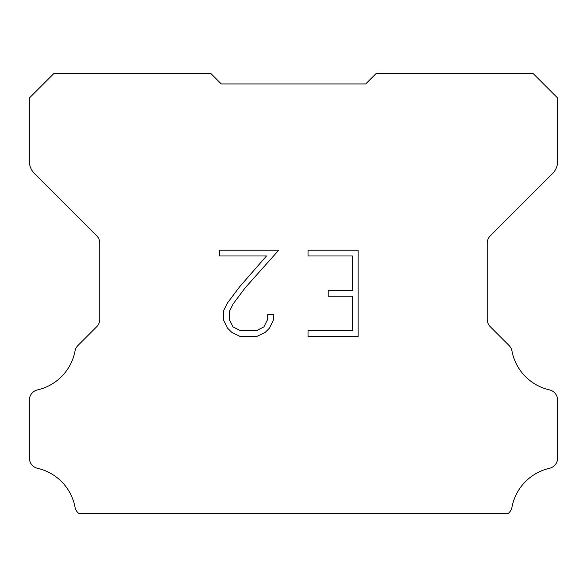 <?xml version="1.0" encoding="UTF-8"?>
<svg xmlns="http://www.w3.org/2000/svg" width="587" height="587" viewBox="0 0 587 587"><rect width="100%" height="100%" fill="white"/><g stroke="black" fill="none" stroke-linecap="round" stroke-linejoin="round"><path stroke-width="0.88" d="M352.361 330.76L352.361 296.244L328.206 296.244L328.206 290.492L352.361 290.492L352.361 255.976L308.036 255.976L308.036 250.223L358.114 250.223L358.114 336.512L308.036 336.512L308.036 330.76L352.361 330.76M273.52 314.632L273.52 319.805L269.418 328.228L265.148 332.418L256.724 336.512L240.149 336.512L231.777 332.352L227.507 328.14L223.353 319.717L223.353 311.176L227.507 302.921L239.701 286.691L266.498 255.976L219.362 255.976L219.362 250.223L278.686 250.223L245.095 287.96L233.127 303.912L229.253 311.778L229.253 319.357L233.017 326.944L240.655 330.76L256.27 330.76L263.857 326.93L267.679 319.357L267.679 314.632L273.52 314.632M214.255 76.897L221.299 83.941L365.701 83.941L376.267 73.375L532.996 73.375L557.65 98.029L557.65 161.176A17.61 17.61 0 0 1 552.492 173.627L490.306 235.813A10.566 10.566 0 0 0 487.21 243.282L487.21 319.277A10.566 10.566 0 0 0 490.306 326.754L509.061 345.508A10.566 10.566 0 0 1 511.974 351.011A49.308 49.308 0 0 0 549.439 389.878A10.566 10.566 0 0 1 557.65 400.173L557.65 458.021A10.566 10.566 0 0 1 549.439 468.316A49.308 49.308 0 0 0 511.974 507.183A10.566 10.566 0 0 1 509.061 512.686L508.122 513.625L78.878 513.625L77.939 512.686A10.566 10.566 0 0 1 75.026 507.183A49.308 49.308 0 0 0 37.561 468.316A10.566 10.566 0 0 1 29.35 458.021L29.35 400.173A10.566 10.566 0 0 1 37.561 389.878A49.308 49.308 0 0 0 75.026 351.011A10.566 10.566 0 0 1 77.939 345.508L96.694 326.754A10.566 10.566 0 0 0 99.79 319.277L99.79 243.282A10.566 10.566 0 0 0 96.694 235.813L34.508 173.627A17.61 17.61 0 0 1 29.35 161.176L29.35 98.029L54.004 73.375L210.733 73.375L221.299 83.941L365.701 83.941L372.745 76.897M221.299 83.941L365.701 83.941L221.299 83.941"/></g></svg>
